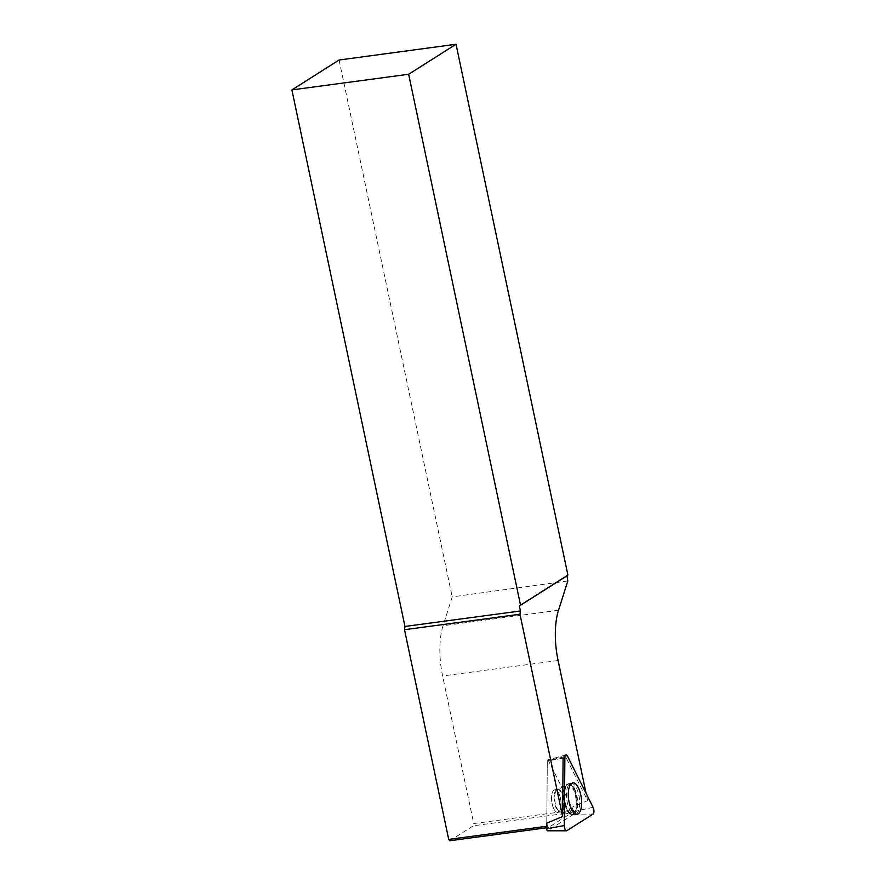<?xml version="1.0" encoding="UTF-8"?>
<svg xmlns="http://www.w3.org/2000/svg" width="885" height="885" viewBox="0 0 885 885"><rect width="100%" height="100%" fill="white"/><g stroke="black" fill="none" stroke-linecap="round" stroke-linejoin="round"><path stroke-width="0.66" stroke-dasharray="4.42 3.32" d="M553.844 808.89A11.383 4.58 82.4 0 0 557.827 812.386A11.383 4.58 82.4 0 0 560.858 800.494A11.383 4.58 82.4 0 0 554.806 789.818A11.383 4.58 82.4 0 0 551.565 796.931A11.383 4.58 82.4 0 0 553.844 808.89M563.092 758.157L547.295 761.045A1.582 0.642 -97.6 0 1 547.715 759.916L564.121 755.436A3.85 1.549 -97.6 0 0 563.092 758.157L547.306 761.034L546.775 823.127L547.306 761.034A1.582 0.642 -97.6 0 1 547.726 759.916A1.582 0.642 -97.6 0 1 548.313 760.403L573.934 811.534A1.582 0.642 -97.6 0 1 573.911 814.156L547.726 830.738L566.865 830.672M567.805 580.98L452.202 596.888L443.042 625.739A52.768 21.251 -97.6 0 0 442.622 675.985L473.718 823.57L572.44 810.339L571.798 807.286L587.629 800.659L565.548 756.609L548.313 760.403L571.798 807.286M339.066 60.025L452.202 596.888M567.893 575.062L566.975 575.637M576.268 814.056A15.742 6.339 82.4 0 0 579.089 796.356A15.742 6.339 82.4 0 0 570.781 783.291A15.742 6.339 82.4 0 0 566.787 799.697A15.742 6.339 82.4 0 0 574.962 814.488A15.742 6.339 82.4 0 0 576.268 814.056M564.121 755.436A3.85 1.549 -97.6 0 1 565.548 756.609M565.969 754.938L547.726 759.916A1.582 0.642 -97.6 0 1 548.313 760.403L567.495 756.177M572.44 810.339L572.141 812.53L548.468 827.519L546.753 826.269M547.417 826.181L546.775 823.161M587.629 800.659L586.058 793.248M449.746 840.75L473.42 825.76L473.718 823.57M553.999 790.128A11.383 4.58 82.4 0 0 551.93 802.739A11.383 4.58 82.4 0 0 557.827 812.386A11.383 4.58 82.4 0 0 560.858 800.494A11.383 4.58 82.4 0 0 554.806 789.829A11.383 4.58 82.4 0 0 553.999 790.128M572.141 812.53L473.42 825.76M546.742 827.752L548.468 827.519M519.915 605.141L567.296 575.139M573.911 814.156L593.05 814.089M593.105 807.319L573.934 811.534M574.509 788.48A15.554 6.261 -97.6 0 1 577.617 805.04A15.554 6.261 -97.6 0 1 573.004 814.554A15.554 6.261 -97.6 0 1 564.929 799.952A15.554 6.261 -97.6 0 1 568.878 783.734A15.554 6.261 -97.6 0 1 574.509 788.48M573.723 788.767A15.266 6.151 82.4 0 0 566.555 785.117A15.266 6.151 82.4 0 0 564.32 800.029A15.266 6.151 82.4 0 0 570.405 813.835A15.266 6.151 82.4 0 0 576.589 806.987A15.266 6.151 82.4 0 0 573.723 788.767M561.931 792.894A11.383 4.58 -97.6 0 1 564.221 804.852A11.383 4.58 -97.6 0 1 560.968 811.965A11.383 4.58 -97.6 0 1 556.986 808.47A11.383 4.58 -97.6 0 1 554.696 796.511A11.383 4.58 -97.6 0 1 557.948 789.398A11.383 4.58 -97.6 0 1 561.931 792.894M573.723 814.2A15.554 6.261 82.4 0 0 576.511 796.721A15.554 6.261 82.4 0 0 568.314 783.811A15.554 6.261 82.4 0 0 567.407 784.187A15.554 6.261 82.4 0 0 564.53 801.202A15.554 6.261 82.4 0 0 572.44 814.631A15.554 6.261 82.4 0 0 573.723 814.2M558.512 610.263L443.042 625.739M558.092 660.509L442.622 675.985M556.577 789.774A11.383 4.58 82.4 0 0 554.508 802.396A11.383 4.58 82.4 0 0 560.404 812.043A11.383 4.58 82.4 0 0 563.435 800.151A11.383 4.58 82.4 0 0 557.384 789.475A11.383 4.58 82.4 0 0 556.577 789.774M566.743 784.564A15.266 6.151 -97.6 0 1 576.058 799.52A15.266 6.151 -97.6 0 1 569.84 813.901A15.266 6.151 -97.6 0 1 563.756 800.106A15.266 6.151 -97.6 0 1 565.991 785.194A15.266 6.151 -97.6 0 1 566.743 784.564M574.962 814.488L572.44 814.631L560.404 812.043L557.827 812.386L560.968 811.965L573.004 814.554L576.854 814.333M570.781 783.291L566.986 784.364L563.446 787.296L554.806 789.829L557.948 789.398L568.878 783.734L572.65 782.937"/><path stroke-width="1.33" d="M547.726 830.738A1.582 0.642 -97.6 0 1 547.572 830.783A1.582 0.642 -97.6 0 1 546.731 828.758L546.775 823.127L562.606 816.512L519.982 614.234L520.424 610.982L519.373 605.982L567.893 575.062L456.041 44.25L339.066 60.025L291.895 89.905L408.649 74.263L456.041 44.25M564.873 757.837L564.298 825.561A4.104 1.648 82.4 0 0 566.489 830.783A4.104 1.648 82.4 0 0 566.865 830.672L593.05 814.089A4.104 1.648 82.4 0 0 593.105 807.319L567.495 756.177A4.104 1.648 82.4 0 0 565.969 754.938A4.104 1.648 82.4 0 0 564.873 757.837L563.092 758.157L562.606 816.512M571.511 809.454A15.841 6.383 82.4 0 0 576.854 814.333A15.841 6.383 82.4 0 0 581.556 804.642A15.841 6.383 82.4 0 0 578.392 787.761A15.841 6.383 82.4 0 0 572.65 782.937A15.841 6.383 82.4 0 0 568.314 793.026A15.841 6.383 82.4 0 0 571.511 809.454M520.513 605.063L408.649 74.263M566.975 575.637L567.805 580.98L558.512 610.263A52.768 21.251 82.4 0 0 558.092 660.509L586.058 793.248M291.895 89.905L404.965 626.458L520.424 610.982M404.965 626.458L404.511 629.711L448.706 839.411L449.746 840.75L546.742 827.752M519.982 614.234L404.511 629.711M546.753 826.269L448.706 839.411M519.373 605.982L566.754 575.98M593.105 807.319L567.495 756.177C566.079 754.197 565.216 754.75 564.873 757.837L564.298 825.561C564.586 829.057 565.438 830.761 566.865 830.672L593.05 814.089C594.167 812.563 594.189 810.306 593.105 807.319M546.731 828.758L564.298 825.561M547.572 830.783L566.489 830.783"/></g></svg>
